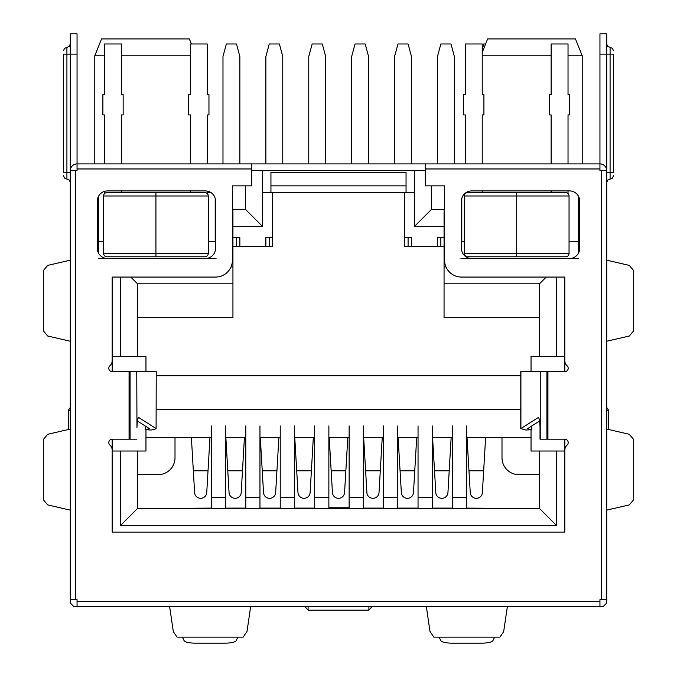 <?xml version="1.0" encoding="UTF-8"?>
<svg xmlns="http://www.w3.org/2000/svg" width="677" height="677" viewBox="0 0 677 677"><rect width="100%" height="100%" fill="white"/><g stroke="black" fill="none" stroke-linecap="round" stroke-linejoin="round"><path stroke-width="1.02" d="M103.564 253.418L103.564 195.991A3.377 3.377 0 0 1 106.941 192.615L204.903 192.615A3.377 3.377 0 0 1 208.279 195.991L208.279 253.418A3.377 3.377 0 0 1 204.903 256.795L106.941 256.795A3.377 3.377 0 0 1 103.564 253.418L155.922 253.418L155.922 192.615M208.279 253.418L155.922 253.418L155.922 256.795M207.264 163.902L207.264 114.921L208.956 114.921L208.956 94.653L207.264 94.653L207.264 43.98L190.381 43.98L190.381 94.653L188.688 94.653L188.688 114.921L190.381 114.921L190.381 163.902M122.309 192.615L190.381 192.615L190.381 190.922M207.264 191.092L207.264 193.58M121.471 163.902L121.471 114.921L123.155 114.921L123.155 94.653L121.471 94.653L121.471 43.98L104.58 43.98L104.58 94.653L102.887 94.653L102.887 114.921L104.58 114.921L104.58 163.902M104.58 191.337L104.58 193.58M121.471 192.615L121.471 190.922M452.507 508.452L452.507 497.688L466.69 497.688L466.69 425.926M466.69 497.688L466.69 508.452M452.507 497.688L452.507 425.926M418.047 508.452L418.047 497.688L432.239 497.688L432.239 425.926M432.239 497.688L432.239 508.452M418.047 497.688L418.047 425.926M383.597 508.452L383.597 497.688L397.78 497.688L397.78 425.926M397.78 497.688L397.78 508.452M383.597 497.688L383.597 425.926M349.137 508.452L349.137 497.688L363.329 497.688L363.329 425.926M363.329 497.688L363.329 508.452M349.137 497.688L349.137 425.926M314.687 508.452L314.687 497.688L328.87 497.688L328.87 425.926M328.87 497.688L328.87 508.452M314.687 497.688L314.687 425.926M280.227 508.452L280.227 497.688L294.419 497.688L294.419 425.926M294.419 497.688L294.419 508.452M280.227 497.688L280.227 425.926M245.776 508.452L245.776 497.688L259.96 497.688L259.96 425.926M259.96 497.688L259.96 508.452M245.776 497.688L245.776 425.926M211.317 508.452L211.317 497.688L225.509 497.688L225.509 425.926M225.509 497.688L225.509 508.452M211.317 497.688L211.317 425.926M608.733 429.37L608.733 410.49L606.71 407.368M372.282 606.414L368.897 610.129L308.103 610.129L304.718 606.414M68.267 429.37L68.267 410.49L70.29 407.368M568.028 163.902L568.028 114.921L569.721 114.921L569.721 94.653L568.028 94.653L568.028 43.98L551.137 43.98L551.137 94.653L549.453 94.653L549.453 114.921L551.137 114.921L551.137 163.902M482.227 190.922L482.227 192.615L551.137 192.615L551.137 190.922M568.028 190.922L568.028 193.58M482.227 163.902L482.227 114.921L483.92 114.921L483.92 94.653L482.227 94.653L482.227 43.98L465.344 43.98L465.344 94.653L463.652 94.653L463.652 114.921L465.344 114.921L465.344 163.902M465.344 193.08L465.344 193.58M569.044 195.991L569.044 253.418A3.377 3.377 0 0 1 565.667 256.795L467.705 256.795A3.377 3.377 0 0 1 464.329 253.418L464.329 195.991A3.377 3.377 0 0 1 467.705 192.615L565.667 192.615A3.377 3.377 0 0 1 569.044 195.991L516.686 195.991L516.686 256.795M464.329 195.991L516.686 195.991L516.686 192.615M265.706 237.712L265.706 246.656L265.706 237.712L272.628 237.712M437.308 237.712L437.308 246.656L437.308 237.712L444.061 237.712M411.464 246.656L411.464 237.712L408.087 237.712L408.087 246.656M404.372 237.712L408.087 237.712M239.861 246.656L239.861 237.712L236.485 237.712L236.485 246.656M232.939 237.712L236.485 237.712M482.227 49.607L483.75 43.98L485.612 43.98M394.573 163.902L394.573 56.479L397.949 43.98L408.087 43.98L411.464 56.479L411.464 163.902M308.771 163.902L308.771 56.479L312.156 43.98L322.286 43.98L325.662 56.479L325.662 163.902M222.978 163.902L222.978 56.479L226.355 43.98L236.485 43.98L239.861 56.479L239.861 163.902M437.477 163.902L437.477 56.479L440.854 43.98L450.984 43.98L454.36 56.479L454.36 163.902M351.676 163.902L351.676 56.479L355.053 43.98L365.182 43.98L368.567 56.479L368.567 163.902M265.875 163.902L265.875 56.479L269.251 43.98L279.389 43.98L282.766 56.479L282.766 163.902M265.875 246.656L265.875 237.712M269.251 246.656L269.251 237.712M437.477 246.656L437.477 237.712M440.854 246.656L440.854 237.712M425.317 163.902L599.949 163.902L599.949 168.971L425.317 168.971L425.317 163.902L251.683 163.902L251.683 185.853L232.431 185.853L232.431 260.171A16.891 16.891 0 0 1 215.54 277.062L112.179 277.062L112.179 360.714A6.753 6.753 0 0 1 109.928 365.749A3.377 3.377 0 0 0 112.179 371.648L136.762 371.648L136.974 427.661C137.109 421.069 137.736 417.709 138.836 417.591L156.091 428.592L156.226 371.648L156.091 428.592M129.07 371.648L129.07 439.204L112.179 439.204A3.377 3.377 0 0 0 109.928 445.102A6.753 6.753 0 0 1 112.179 450.137L112.179 532.097L564.821 532.097L564.821 450.137A6.753 6.753 0 0 1 567.072 445.102A3.377 3.377 0 0 0 564.821 439.204L547.93 439.204L547.93 371.648L564.821 371.648A3.377 3.377 0 0 0 567.072 365.749A6.753 6.753 0 0 1 564.821 360.714L564.821 277.062L461.46 277.062A16.891 16.891 0 0 1 444.569 260.171L444.569 185.853L425.317 185.853L425.317 168.971M416.194 606.414L426.324 606.414L429.954 631.294L433.805 637.142L499.914 637.142L503.654 631.692L507.395 606.414L517.465 606.414M159.467 606.414L169.605 606.414L173.346 631.692L177.086 637.142L243.195 637.142L247.046 631.294L250.676 606.414L260.738 606.414M145.233 425.977L145.233 429.683L151.157 430.03L156.226 428.769M547.93 439.204L540.026 439.204L540.026 427.661C539.891 421.069 539.264 417.709 538.164 417.591L520.909 428.592L525.843 430.03L531.767 429.683L528.153 428.99L528.153 428.287M520.774 428.769L520.774 371.648L547.93 371.648M539.603 420.976L527.603 428.643L528.153 428.99M531.767 429.683L531.767 425.977M145.233 429.683L149.397 428.643L137.397 420.976M148.847 428.287L148.847 428.99L149.397 428.643M156.091 371.648L136.762 371.648M70.29 172.347L63.536 172.347C63.536 176.697 63.536 176.697 63.536 172.347C63.536 176.697 63.536 176.697 63.536 172.347L63.536 54.118C63.536 49.759 63.536 49.759 63.536 54.118L66.913 54.118L66.913 179.1L64.527 178.11L63.536 175.724M136.762 439.204L130.086 439.204L130.086 371.648M70.29 599.653L77.051 599.653L77.051 606.414L73.666 606.414L70.29 603.029L70.29 170.655A6.753 6.753 0 0 1 77.051 163.902L251.683 163.902M129.07 439.204L130.086 439.204M70.29 260.171L47.72 265.392L43.32 270.614L43.32 330.799L47.72 336.02L70.29 341.242M43.32 322.32L43.32 279.093M43.32 491.214L43.32 447.996M70.29 510.136L47.72 504.915L43.32 499.702L43.32 439.508L47.72 434.287L70.29 429.066M63.536 50.741L64.459 48.414L66.913 47.365L66.913 54.118L70.29 54.118L70.29 33.85L77.051 33.85L77.051 54.118L70.29 54.118L70.29 170.655L75.359 170.655L75.359 599.653M494.599 637.142L492.915 640.628C492.044 642.058 488.684 642.905 482.828 643.15L450.89 643.15C445.043 642.905 441.683 642.058 440.803 640.628L439.128 637.142M182.401 637.142L184.085 640.628C184.956 642.058 188.324 642.905 194.172 643.15L226.11 643.15C231.957 642.905 235.325 642.058 236.197 640.628L237.872 637.142M77.051 54.118L77.051 170.655L75.359 170.655M77.051 601.345L599.949 601.345L599.949 606.414L77.051 606.414M599.949 54.118L606.71 54.118L606.71 170.655A6.753 6.753 0 0 0 599.949 163.902L599.949 33.85L606.71 33.85L606.71 54.118L613.464 54.118C613.464 49.759 613.464 49.759 613.464 54.118C613.464 49.759 613.464 49.759 613.464 54.118L613.464 172.347C613.464 176.697 613.464 176.697 613.464 172.347C613.464 176.697 613.464 176.697 613.464 172.347L610.087 172.347L610.087 47.365L612.473 48.355L613.464 50.741M425.317 170.655L251.683 170.655M599.949 606.414L603.334 606.414L606.71 603.029L606.71 170.655L599.949 170.655L599.949 168.971M599.949 601.345L599.949 599.653L601.641 599.653L601.641 170.655M296.272 606.414L299.657 606.414L296.272 606.414M380.728 606.414L377.343 606.414L380.728 606.414M471.59 258.487A10.13 10.13 0 0 1 461.46 248.349L461.46 201.061A10.13 10.13 0 0 1 471.59 190.922L569.552 190.922A10.13 10.13 0 0 1 579.681 201.061L579.681 248.349A10.13 10.13 0 0 1 569.552 258.487L460.952 258.487M215.54 248.349L215.54 201.061A10.13 10.13 0 0 0 205.41 190.922L107.448 190.922A10.13 10.13 0 0 0 97.319 201.061L97.319 248.349A10.13 10.13 0 0 0 107.448 258.487L205.41 258.487A10.13 10.13 0 0 0 215.54 248.349M633.68 447.996L633.68 491.214M606.71 429.066L629.28 434.287L633.68 439.508L633.68 499.702L629.28 504.915L606.71 510.136M633.68 322.32L633.68 279.093M606.71 341.242L629.28 336.02L633.68 330.799L633.68 270.614L629.28 265.392L606.71 260.171M606.71 599.653L601.641 599.653M349.137 507.775L328.87 507.775M514.156 508.452L466.69 508.114M162.844 508.452L211.317 508.114M225.509 508.114L245.776 508.114M259.96 508.114L280.227 508.114M294.419 508.114L314.687 508.114M328.87 508.114L349.137 508.114M363.329 508.114L383.597 508.114M397.78 508.114L418.047 508.114M432.239 508.114L452.507 508.114M582.22 163.902L582.22 55.81L568.028 55.81M482.227 55.81L551.137 55.81M121.471 55.81L190.381 55.81M94.78 163.902L94.78 55.81L104.58 55.81M482.227 52.434L487.635 38.919L575.458 38.919L582.22 55.81M94.78 55.81L101.542 38.919L189.365 38.919L191.388 43.98M193.334 470.786L194.612 492.594A6.076 6.076 0 0 0 200.68 498.314A6.076 6.076 0 0 0 206.747 492.594L208.025 470.786L193.334 470.786L191.388 437.511L211.317 437.511M227.794 470.786L229.063 492.594A6.076 6.076 0 0 0 235.139 498.314A6.076 6.076 0 0 0 241.207 492.594L242.476 470.786L227.794 470.786L225.847 437.511L245.776 437.511M262.244 470.786L263.522 492.594A6.076 6.076 0 0 0 269.59 498.314A6.076 6.076 0 0 0 275.657 492.594L276.935 470.786L262.244 470.786L260.298 437.511L280.227 437.511M296.704 470.786L297.973 492.594A6.076 6.076 0 0 0 304.049 498.314A6.076 6.076 0 0 0 310.117 492.594L311.386 470.786L296.704 470.786L294.757 437.511L314.687 437.511M331.155 470.786L332.432 492.594A6.076 6.076 0 0 0 338.5 498.314A6.076 6.076 0 0 0 344.568 492.594L345.845 470.786L331.155 470.786L329.208 437.511L349.137 437.511M365.614 470.786L366.883 492.594A6.076 6.076 0 0 0 372.951 498.314A6.076 6.076 0 0 0 379.027 492.594L380.296 470.786L365.614 470.786L363.667 437.511L383.597 437.511M400.065 470.786L401.343 492.594A6.076 6.076 0 0 0 407.41 498.314A6.076 6.076 0 0 0 413.478 492.594L414.756 470.786L400.065 470.786L398.118 437.511L418.047 437.511M434.524 470.786L435.793 492.594A6.076 6.076 0 0 0 441.861 498.314A6.076 6.076 0 0 0 447.937 492.594L449.206 470.786L434.524 470.786L432.578 437.511L452.507 437.511M468.975 470.786L470.253 492.594A6.076 6.076 0 0 0 476.32 498.314A6.076 6.076 0 0 0 482.388 492.594L483.666 470.786L468.975 470.786L467.028 437.511L531.039 437.511L531.039 429.726M156.226 409.475L520.774 409.475M145.961 429.726L145.961 437.511L191.388 437.511M501.995 437.511L501.995 457.779A16.891 16.891 0 0 0 518.878 474.67L539.484 474.67M137.516 474.67L158.122 474.67A16.891 16.891 0 0 0 175.005 457.779L175.005 437.511M156.226 375.701L520.774 375.701M485.612 437.511L483.666 470.786M451.153 437.511L449.206 470.786M416.702 437.511L414.756 470.786M382.243 437.511L380.296 470.786M347.792 437.511L345.845 470.786M313.333 437.511L311.386 470.786M278.882 437.511L276.935 470.786M244.422 437.511L242.476 470.786M209.972 437.511L208.025 470.786M272.628 192.615L272.628 246.656L232.939 246.656M112.179 371.648L112.179 356.44L145.961 356.44L145.961 371.648M531.039 371.648L531.039 356.44L564.821 356.44L564.821 371.648M444.061 246.656L404.372 246.656L404.372 192.615M431.393 185.853L431.393 209.506L444.061 209.506L444.061 317.598L539.484 317.598M564.821 439.204L564.821 451.026L531.039 451.026L531.039 437.511M539.484 451.026L539.484 508.452L137.516 508.452L137.516 451.026L112.179 451.026L112.179 439.204M145.961 437.511L145.961 451.026L137.516 451.026M137.516 317.598L232.939 317.598L232.939 209.506L245.607 209.506L262.498 226.389L262.498 170.655M215.201 198.463L215.201 241.596M461.799 241.596L461.799 198.463M262.498 192.615L414.502 192.615M414.502 170.655L414.502 226.389L444.061 226.389M444.061 283.815L539.484 283.815L539.484 356.44M137.516 356.44L137.516 283.815L232.939 283.815M232.939 226.389L262.498 226.389M215.54 241.596L208.279 241.596M103.564 241.596L98.664 241.596M461.46 241.596L464.329 241.596M569.044 241.596L578.336 241.596M211.012 192.615L207.264 192.615M270.944 192.615L270.944 172.347L406.056 172.347L406.056 192.615M431.393 209.506L414.502 226.389M546.246 277.062L539.484 283.815M444.061 266.924L445.974 266.924M556.376 277.062L556.376 356.44M556.376 451.026L556.376 525.344L539.484 508.452M556.376 525.344L120.624 525.344L137.516 508.452M120.624 525.344L120.624 451.026M130.754 277.062L137.516 283.815M120.624 356.44L120.624 277.062M231.026 266.924L232.939 266.924M245.607 209.506L245.607 185.853M216.048 258.487L205.41 258.487M107.448 258.487L98.664 258.487M578.336 258.487L569.552 258.487M98.664 253.401L98.664 196M270.944 185.853L406.056 185.853M578.336 196L578.336 253.401M208.279 195.991L103.564 195.991M608.733 410.49L606.71 410.49M308.103 606.414L308.103 610.129M368.897 610.129L368.897 606.414M70.29 410.49L68.267 410.49M464.329 253.418L569.044 253.418M520.909 428.592L520.909 371.648M540.238 439.204L540.238 371.648M546.914 439.204L546.914 371.648M75.739 54.118L73.666 54.118M251.683 168.971L77.051 168.971M613.464 175.724L612.473 178.11L610.087 179.1L610.087 172.347L606.71 172.347M66.913 47.365L69.299 46.374L70.29 43.98M66.913 179.1L69.299 180.09L70.29 182.477M610.087 179.1L607.701 180.09L606.71 182.477M610.087 47.365L607.701 46.374L606.71 43.98"/></g></svg>
